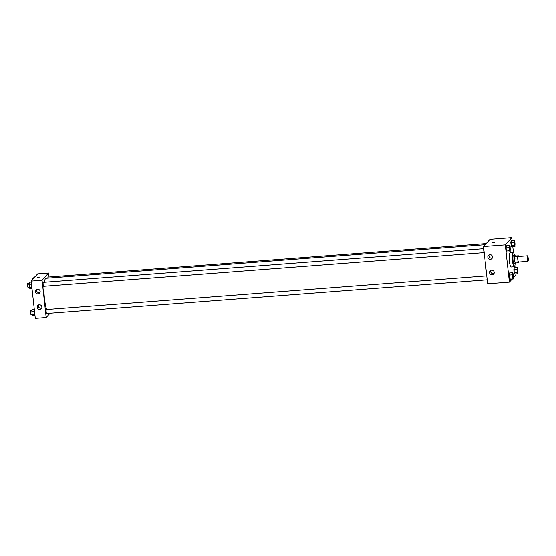<?xml version="1.0" encoding="UTF-8"?>
<svg xmlns="http://www.w3.org/2000/svg" width="556" height="556" viewBox="0 0 556 556"><rect width="100%" height="100%" fill="white"/><g stroke="black" fill="none" stroke-linecap="round" stroke-linejoin="round"><path stroke-width="0.83" d="M527.998 261.278A2.78 0.521 -94.4 0 1 527.915 261.334A2.78 0.521 -94.4 0 1 527.178 258.603A2.78 0.521 -94.4 0 1 527.491 255.795A2.78 0.521 -94.4 0 1 528.2 258.276A2.78 0.521 -94.4 0 1 527.998 261.278M518.672 261.994A2.78 0.521 -94.4 0 1 518.588 262.043A2.78 0.521 -94.4 0 1 517.851 259.318A2.78 0.521 -94.4 0 1 518.164 256.504L527.491 255.795M518.38 255.781L517.685 256.552A3.774 0.709 -94.4 0 0 517.615 257.887L514.502 258.123A3.774 0.709 -94.4 0 1 514.571 256.796L515.273 256.017L518.38 255.781A3.774 0.709 -94.4 0 1 518.637 256.469M517.615 257.887L518.053 261.869A3.774 0.709 -94.4 0 0 518.373 262.773L519.054 262.008M514.502 258.123L514.946 262.112L518.053 261.869M514.946 262.112A3.774 0.709 -94.4 0 0 515.259 263.009L518.373 262.773M515.356 256.01A3.968 0.744 85.6 0 0 514.96 255.558A3.968 0.744 85.6 0 0 514.585 260.271A3.968 0.744 85.6 0 0 515.565 263.468A3.968 0.744 85.6 0 0 515.885 262.96M515.565 263.468L514.015 263.586A3.968 0.744 -94.4 0 1 513.035 260.389A3.968 0.744 -94.4 0 1 513.41 255.677L514.96 255.558M514.571 256.796L517.685 256.552M515.127 263.502A7.145 1.341 -94.4 0 1 514.481 266.623A7.145 1.341 -94.4 0 1 514.258 266.755A7.145 1.341 -94.4 0 1 512.375 259.735A7.145 1.341 -94.4 0 1 513.167 252.507A7.145 1.341 -94.4 0 1 514.522 255.593M514.258 266.755L511.145 266.991A7.145 1.341 -94.4 0 1 509.268 259.972A7.145 1.341 -94.4 0 1 510.06 252.751L513.167 252.507M512.104 240.4L511.798 237.607L505.293 244.842L509.407 282.135L512.132 279.105M513.369 277.722L515.912 274.9L515.801 273.906M515.113 267.624L514.884 265.594M513.459 252.646L512.799 246.683M512.493 272.746L509.386 272.982L509.428 278.222L510.074 279.265L513.188 279.022L513.139 273.788L512.493 272.746L512.535 277.979L513.188 279.022M509.484 245.523L506.377 245.759L506.078 247.858L506.426 250.999L507.072 252.042L510.179 251.805L510.137 246.565L509.484 245.523L509.185 247.622L509.532 250.763L510.179 251.805M514.237 240.241L511.131 240.477L511.172 245.717L511.819 246.76L514.932 246.516L514.884 241.283L514.237 240.241L514.279 245.481L514.932 246.516M517.24 267.464L514.133 267.7L514.175 272.94L514.828 273.983L517.935 273.74L517.886 268.506L517.24 267.464L516.941 269.563L517.288 272.697L517.935 273.74M493.624 242.117L494.77 242.228L492.004 242.534L493.624 242.117M505.293 244.842L483.525 246.51L490.038 239.275L511.798 237.607M494.77 242.235L492.004 242.534M483.525 246.51L487.647 283.796L509.407 282.135M487.834 257.143A2.384 2.3 42 0 1 491.706 255.253A2.384 2.3 42 0 1 489.468 259.172A2.384 2.3 42 0 1 487.834 257.143M489.551 272.683A2.384 2.3 42 0 1 493.422 270.793A2.384 2.3 42 0 1 491.184 274.713A2.384 2.3 42 0 1 489.551 272.683M489.058 254.877A2.384 2.3 -138 0 0 492.366 257.852M490.767 270.411A2.384 2.3 -138 0 0 494.082 273.392M46.662 309.546A17.076 3.204 -94.4 0 1 43.98 286.277M44.341 282.274A17.076 3.204 -94.4 0 1 46.072 278.271L485.166 244.689M43.709 286.27A1.981 0.375 -94.4 0 1 43.646 286.305A1.981 0.375 -94.4 0 1 43.125 284.359A1.981 0.375 -94.4 0 1 43.347 282.351L483.769 248.664M46.718 313.494A1.981 0.375 -94.4 0 1 46.655 313.528A1.981 0.375 -94.4 0 1 46.127 311.575A1.981 0.375 -94.4 0 1 46.35 309.574L486.771 275.887M47.844 278.132A1.981 0.375 -94.4 0 1 48.094 277.069L486.173 243.563M46.176 317.559L42.061 280.273L31.178 281.1L35.299 318.393L46.176 317.559L50.04 313.271M49.004 276.999L48.567 273.038L42.061 280.273M37.565 289.231A2.384 2.3 42 0 1 39.594 293.158A2.384 2.3 42 0 1 35.494 291.74A2.384 2.3 42 0 1 37.565 289.231M39.796 309.428A2.384 2.3 42 0 1 37.766 305.508A2.384 2.3 42 0 1 41.075 305.39A2.384 2.3 42 0 1 39.796 309.428M48.567 273.038L37.69 273.865L31.178 281.1M36.71 289.467A2.384 2.3 -138 0 0 40.018 292.449M38.42 305.008A2.384 2.3 -138 0 0 41.735 307.989M40.067 277.055L37.328 277.312L40.067 277.055M40.088 277.006L37.328 277.312M34.965 276.895L33.909 276.978L33.721 278.278M32.304 279.849A1.981 0.375 -94.4 0 1 32.547 278.257L33.735 278.167M34.298 309.317L32.165 309.483L31.866 311.575L32.213 314.717L32.86 315.759L34.986 315.599M31.866 311.575L34.521 311.374M32.213 314.717L34.868 314.515M31.171 314.682A1.981 0.375 -94.4 0 1 31.108 314.717A1.981 0.375 -94.4 0 1 30.587 312.764A1.981 0.375 -94.4 0 1 30.802 310.762L31.991 310.672M31.289 282.094L29.162 282.26L29.204 287.494L29.85 288.536L31.984 288.376M28.856 284.352L31.518 284.151M29.204 287.494L31.866 287.292M28.168 287.459A1.981 0.375 -94.4 0 1 28.106 287.494A1.981 0.375 -94.4 0 1 27.578 285.548A1.981 0.375 -94.4 0 1 27.8 283.539L28.988 283.449M517.74 272.579L517.754 272.579A1.981 0.375 -94.4 0 1 517.74 272.579A1.981 0.375 -94.4 0 1 517.219 270.633A1.981 0.375 -94.4 0 1 517.434 268.624A1.981 0.375 -94.4 0 1 517.441 268.624L517.448 268.624A1.981 0.375 -94.4 0 1 517.956 270.397A1.981 0.375 -94.4 0 1 517.817 272.544A1.981 0.375 -94.4 0 1 517.754 272.579A1.981 0.375 -94.4 0 1 517.226 270.633A1.981 0.375 -94.4 0 1 517.448 268.624M514.133 267.7L513.834 269.799L516.941 269.563M513.834 269.799L514.175 272.94L517.288 272.697M514.175 272.94L514.828 273.983M514.731 245.356L514.745 245.356A1.981 0.375 -94.4 0 1 514.731 245.356A1.981 0.375 -94.4 0 1 514.21 243.41A1.981 0.375 -94.4 0 1 514.432 241.401A1.981 0.375 -94.4 0 1 514.439 241.401A1.981 0.375 -94.4 0 1 514.953 243.174A1.981 0.375 -94.4 0 1 514.807 245.321A1.981 0.375 -94.4 0 1 514.745 245.356A1.981 0.375 -94.4 0 1 514.224 243.41A1.981 0.375 -94.4 0 1 514.446 241.401L514.446 241.401M511.131 240.477L510.825 242.576L513.939 242.34M510.825 242.576L511.172 245.717L514.279 245.481M511.172 245.717L511.819 246.76M513 277.861L512.986 277.861A1.981 0.375 -94.4 0 1 512.986 277.861A1.981 0.375 -94.4 0 1 512.465 275.915A1.981 0.375 -94.4 0 1 512.688 273.906A1.981 0.375 -94.4 0 1 512.695 273.906A1.981 0.375 -94.4 0 1 513.209 275.679A1.981 0.375 -94.4 0 1 513.063 277.826A1.981 0.375 -94.4 0 1 513 277.861A1.981 0.375 -94.4 0 1 512.479 275.915A1.981 0.375 -94.4 0 1 512.702 273.906L512.702 273.906M509.386 272.982L509.081 275.081L512.194 274.845M509.081 275.081L509.428 278.222L512.535 277.979M509.428 278.222L510.074 279.265M509.984 250.638L509.998 250.638A1.981 0.375 -94.4 0 1 509.984 250.638A1.981 0.375 -94.4 0 1 509.463 248.692A1.981 0.375 -94.4 0 1 509.685 246.683L509.685 246.683A1.981 0.375 -94.4 0 1 510.2 248.456A1.981 0.375 -94.4 0 1 510.06 250.603A1.981 0.375 -94.4 0 1 509.998 250.638A1.981 0.375 -94.4 0 1 509.477 248.692A1.981 0.375 -94.4 0 1 509.692 246.683L509.692 246.683M506.377 245.759L506.078 247.858L509.185 247.622M506.078 247.858L506.426 250.999L509.532 250.763M506.426 250.999L507.072 252.042M527.915 261.334L518.588 262.043M43.646 286.305L484.2 252.612M46.655 313.528L487.209 279.835M31.108 314.717L32.199 314.633M28.106 287.494L29.197 287.41"/></g></svg>
